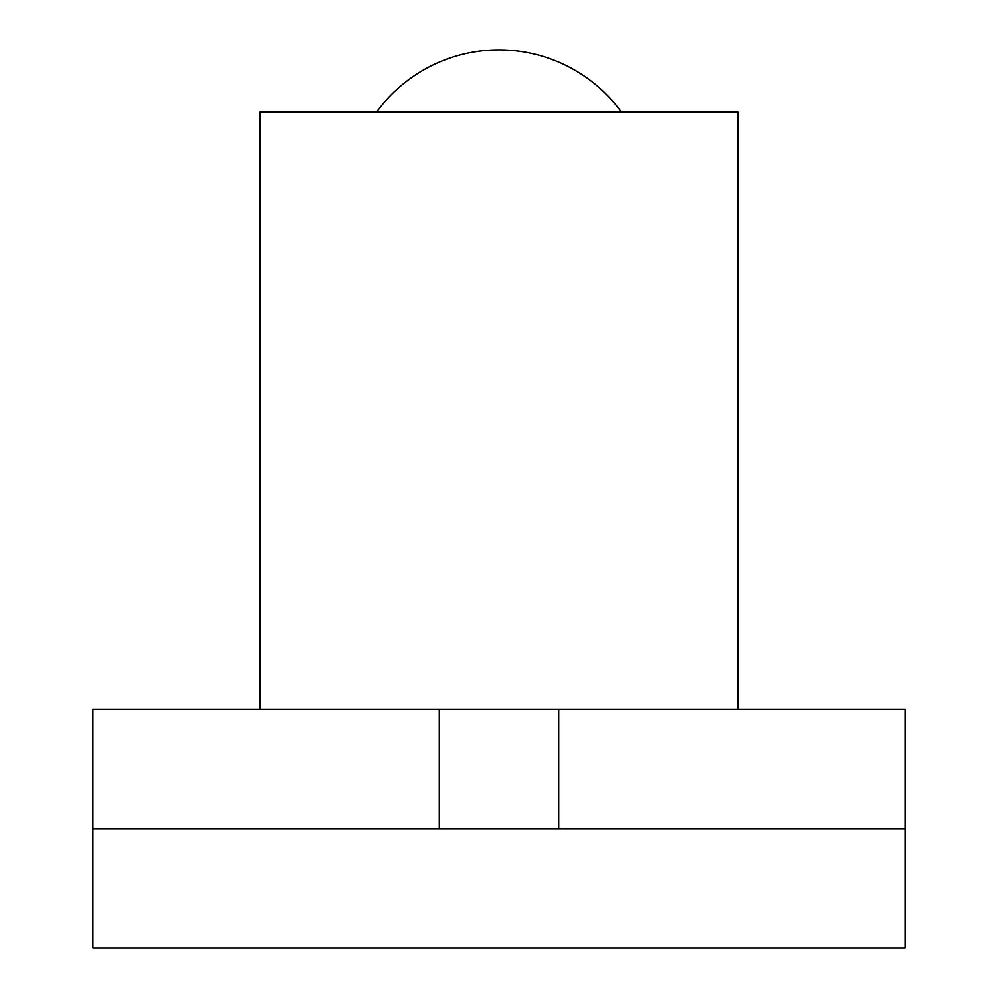 <?xml version="1.0" encoding="UTF-8"?>
<svg xmlns="http://www.w3.org/2000/svg" width="998" height="998" viewBox="0 0 998 998"><rect width="100%" height="100%" fill="white"/><g stroke="black" fill="none" stroke-linecap="round" stroke-linejoin="round"><path stroke-width="1.5" d="M260.116 709.216L92.901 709.216L92.901 948.1L905.099 948.1L905.099 709.216L737.884 709.216L737.884 112.013L260.116 112.013L260.116 709.216L737.884 709.216M92.901 828.664L905.099 828.664M439.282 709.216L439.282 828.664M558.718 709.216L558.718 828.664M621.417 112.013A151.696 151.696 0 0 0 376.583 112.013"/></g></svg>
